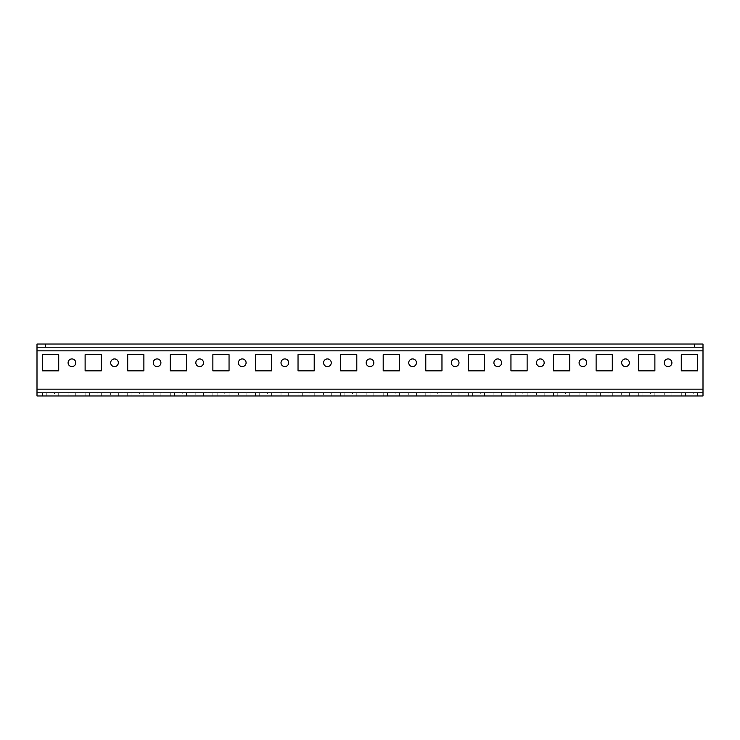 <?xml version="1.0" encoding="UTF-8"?>
<svg xmlns="http://www.w3.org/2000/svg" width="740" height="740" viewBox="0 0 740 740"><rect width="100%" height="100%" fill="white"/><g stroke="black" fill="none" stroke-linecap="round" stroke-linejoin="round"><path stroke-width="0.56" stroke-dasharray="3.7 2.78" d="M71.919 358.928A3.829 3.829 0 0 0 68.089 362.757A3.829 3.829 0 0 0 71.919 366.596A3.829 3.829 0 0 0 75.748 362.757A3.829 3.829 0 0 0 71.919 358.928A3.829 3.829 0 0 0 68.089 362.757A3.829 3.829 0 0 0 71.919 366.596A3.829 3.829 0 0 0 75.748 362.757A3.829 3.829 0 0 0 71.919 358.928A3.829 3.829 0 0 0 68.089 362.757A3.829 3.829 0 0 0 71.919 366.596A3.829 3.829 0 0 0 75.748 362.757A3.829 3.829 0 0 0 71.919 358.928M114.506 358.928A3.829 3.829 0 0 0 110.667 362.757A3.829 3.829 0 0 0 114.506 366.596A3.829 3.829 0 0 0 118.335 362.757A3.829 3.829 0 0 0 114.506 358.928A3.829 3.829 0 0 0 110.667 362.757A3.829 3.829 0 0 0 114.506 366.596A3.829 3.829 0 0 0 118.335 362.757A3.829 3.829 0 0 0 114.506 358.928A3.829 3.829 0 0 0 110.667 362.757A3.829 3.829 0 0 0 114.506 366.596A3.829 3.829 0 0 0 118.335 362.757A3.829 3.829 0 0 0 114.506 358.928M157.084 358.928A3.829 3.829 0 0 0 153.254 362.757A3.829 3.829 0 0 0 157.084 366.596A3.829 3.829 0 0 0 160.913 362.757A3.829 3.829 0 0 0 157.084 358.928A3.829 3.829 0 0 0 153.254 362.757A3.829 3.829 0 0 0 157.084 366.596A3.829 3.829 0 0 0 160.913 362.757A3.829 3.829 0 0 0 157.084 358.928A3.829 3.829 0 0 0 153.254 362.757A3.829 3.829 0 0 0 157.084 366.596A3.829 3.829 0 0 0 160.913 362.757A3.829 3.829 0 0 0 157.084 358.928M199.671 358.928A3.829 3.829 0 0 0 195.832 362.757A3.829 3.829 0 0 0 199.671 366.596A3.829 3.829 0 0 0 203.5 362.757A3.829 3.829 0 0 0 199.671 358.928A3.829 3.829 0 0 0 195.832 362.757A3.829 3.829 0 0 0 199.671 366.596A3.829 3.829 0 0 0 203.5 362.757A3.829 3.829 0 0 0 199.671 358.928A3.829 3.829 0 0 0 195.832 362.757A3.829 3.829 0 0 0 199.671 366.596A3.829 3.829 0 0 0 203.5 362.757A3.829 3.829 0 0 0 199.671 358.928M242.248 358.928A3.829 3.829 0 0 0 238.419 362.757A3.829 3.829 0 0 0 242.248 366.596A3.829 3.829 0 0 0 246.087 362.757A3.829 3.829 0 0 0 242.248 358.928A3.829 3.829 0 0 0 238.419 362.757A3.829 3.829 0 0 0 242.248 366.596A3.829 3.829 0 0 0 246.087 362.757A3.829 3.829 0 0 0 242.248 358.928A3.829 3.829 0 0 0 238.419 362.757A3.829 3.829 0 0 0 242.248 366.596A3.829 3.829 0 0 0 246.087 362.757A3.829 3.829 0 0 0 242.248 358.928M284.835 358.928A3.829 3.829 0 0 0 281.006 362.757A3.829 3.829 0 0 0 284.835 366.596A3.829 3.829 0 0 0 288.665 362.757A3.829 3.829 0 0 0 284.835 358.928A3.829 3.829 0 0 0 281.006 362.757A3.829 3.829 0 0 0 284.835 366.596A3.829 3.829 0 0 0 288.665 362.757A3.829 3.829 0 0 0 284.835 358.928A3.829 3.829 0 0 0 281.006 362.757A3.829 3.829 0 0 0 284.835 366.596A3.829 3.829 0 0 0 288.665 362.757A3.829 3.829 0 0 0 284.835 358.928M455.165 358.928A3.829 3.829 0 0 0 451.335 362.757A3.829 3.829 0 0 0 455.165 366.596A3.829 3.829 0 0 0 458.994 362.757A3.829 3.829 0 0 0 455.165 358.928A3.829 3.829 0 0 0 451.335 362.757A3.829 3.829 0 0 0 455.165 366.596A3.829 3.829 0 0 0 458.994 362.757A3.829 3.829 0 0 0 455.165 358.928A3.829 3.829 0 0 0 451.335 362.757A3.829 3.829 0 0 0 455.165 366.596A3.829 3.829 0 0 0 458.994 362.757A3.829 3.829 0 0 0 455.165 358.928M497.752 358.928A3.829 3.829 0 0 0 493.913 362.757A3.829 3.829 0 0 0 497.752 366.596A3.829 3.829 0 0 0 501.581 362.757A3.829 3.829 0 0 0 497.752 358.928A3.829 3.829 0 0 0 493.913 362.757A3.829 3.829 0 0 0 497.752 366.596A3.829 3.829 0 0 0 501.581 362.757A3.829 3.829 0 0 0 497.752 358.928A3.829 3.829 0 0 0 493.913 362.757A3.829 3.829 0 0 0 497.752 366.596A3.829 3.829 0 0 0 501.581 362.757A3.829 3.829 0 0 0 497.752 358.928M540.33 358.928A3.829 3.829 0 0 0 536.5 362.757A3.829 3.829 0 0 0 540.33 366.596A3.829 3.829 0 0 0 544.168 362.757A3.829 3.829 0 0 0 540.33 358.928A3.829 3.829 0 0 0 536.5 362.757A3.829 3.829 0 0 0 540.33 366.596A3.829 3.829 0 0 0 544.168 362.757A3.829 3.829 0 0 0 540.33 358.928A3.829 3.829 0 0 0 536.5 362.757A3.829 3.829 0 0 0 540.33 366.596A3.829 3.829 0 0 0 544.168 362.757A3.829 3.829 0 0 0 540.33 358.928M582.916 358.928A3.829 3.829 0 0 0 579.087 362.757A3.829 3.829 0 0 0 582.916 366.596A3.829 3.829 0 0 0 586.746 362.757A3.829 3.829 0 0 0 582.916 358.928A3.829 3.829 0 0 0 579.087 362.757A3.829 3.829 0 0 0 582.916 366.596A3.829 3.829 0 0 0 586.746 362.757A3.829 3.829 0 0 0 582.916 358.928A3.829 3.829 0 0 0 579.087 362.757A3.829 3.829 0 0 0 582.916 366.596A3.829 3.829 0 0 0 586.746 362.757A3.829 3.829 0 0 0 582.916 358.928M625.494 358.928A3.829 3.829 0 0 0 621.665 362.757A3.829 3.829 0 0 0 625.494 366.596A3.829 3.829 0 0 0 629.333 362.757A3.829 3.829 0 0 0 625.494 358.928A3.829 3.829 0 0 0 621.665 362.757A3.829 3.829 0 0 0 625.494 366.596A3.829 3.829 0 0 0 629.333 362.757A3.829 3.829 0 0 0 625.494 358.928A3.829 3.829 0 0 0 621.665 362.757A3.829 3.829 0 0 0 625.494 366.596A3.829 3.829 0 0 0 629.333 362.757A3.829 3.829 0 0 0 625.494 358.928M668.081 358.928A3.829 3.829 0 0 0 664.252 362.757A3.829 3.829 0 0 0 668.081 366.596A3.829 3.829 0 0 0 671.911 362.757A3.829 3.829 0 0 0 668.081 358.928A3.829 3.829 0 0 0 664.252 362.757A3.829 3.829 0 0 0 668.081 366.596A3.829 3.829 0 0 0 671.911 362.757A3.829 3.829 0 0 0 668.081 358.928A3.829 3.829 0 0 0 664.252 362.757A3.829 3.829 0 0 0 668.081 366.596A3.829 3.829 0 0 0 671.911 362.757A3.829 3.829 0 0 0 668.081 358.928M327.413 358.928A3.829 3.829 0 0 0 323.584 362.757A3.829 3.829 0 0 0 327.413 366.596A3.829 3.829 0 0 0 331.252 362.757A3.829 3.829 0 0 0 327.413 358.928A3.829 3.829 0 0 0 323.584 362.757A3.829 3.829 0 0 0 327.413 366.596A3.829 3.829 0 0 0 331.252 362.757A3.829 3.829 0 0 0 327.413 358.928A3.829 3.829 0 0 0 323.584 362.757A3.829 3.829 0 0 0 327.413 366.596A3.829 3.829 0 0 0 331.252 362.757A3.829 3.829 0 0 0 327.413 358.928M412.587 358.928A3.829 3.829 0 0 0 408.748 362.757A3.829 3.829 0 0 0 412.587 366.596A3.829 3.829 0 0 0 416.417 362.757A3.829 3.829 0 0 0 412.587 358.928A3.829 3.829 0 0 0 408.748 362.757A3.829 3.829 0 0 0 412.587 366.596A3.829 3.829 0 0 0 416.417 362.757A3.829 3.829 0 0 0 412.587 358.928A3.829 3.829 0 0 0 408.748 362.757A3.829 3.829 0 0 0 412.587 366.596A3.829 3.829 0 0 0 416.417 362.757A3.829 3.829 0 0 0 412.587 358.928M370 358.928A3.829 3.829 0 0 0 366.171 362.757A3.829 3.829 0 0 0 370 366.596A3.829 3.829 0 0 0 373.829 362.757A3.829 3.829 0 0 0 370 358.928A3.829 3.829 0 0 0 366.171 362.757A3.829 3.829 0 0 0 370 366.596A3.829 3.829 0 0 0 373.829 362.757A3.829 3.829 0 0 0 370 358.928A3.829 3.829 0 0 0 366.171 362.757A3.829 3.829 0 0 0 370 366.596A3.829 3.829 0 0 0 373.829 362.757A3.829 3.829 0 0 0 370 358.928M139.629 392.57L131.96 392.57L139.629 392.57L139.629 395.974L131.96 395.974L139.629 395.974M131.96 392.57L131.96 395.974M224.794 392.57L217.125 392.57L224.794 392.57L224.794 395.974L217.125 395.974L224.794 395.974M217.125 392.57L217.125 395.974M182.207 392.57L174.547 392.57L182.207 392.57L182.207 395.974L174.547 395.974L182.207 395.974M174.547 392.57L174.547 395.974M97.042 392.57L89.374 392.57L97.042 392.57L97.042 395.974L89.374 395.974L97.042 395.974M89.374 392.57L89.374 395.974M54.455 392.57L46.796 392.57L54.455 392.57L54.455 395.974L46.796 395.974L54.455 395.974M46.796 392.57L46.796 395.974M480.288 392.57L472.629 392.57L480.288 392.57L480.288 395.974L472.629 395.974L480.288 395.974M472.629 392.57L472.629 395.974M437.71 392.57L430.042 392.57L437.71 392.57L437.71 395.974L430.042 395.974L437.71 395.974M430.042 392.57L430.042 395.974M608.04 392.57L600.371 392.57L608.04 392.57L608.04 395.974L600.371 395.974L608.04 395.974M600.371 392.57L600.371 395.974M522.875 392.57L515.207 392.57L522.875 392.57L522.875 395.974L515.207 395.974L522.875 395.974M515.207 392.57L515.207 395.974M565.452 392.57L557.793 392.57L565.452 392.57L565.452 395.974L557.793 395.974L565.452 395.974M557.793 392.57L557.793 395.974M267.371 392.57L259.712 392.57L267.371 392.57L267.371 395.974L259.712 395.974L267.371 395.974M259.712 392.57L259.712 395.974M650.627 392.57L642.958 392.57L650.627 392.57L650.627 395.974L642.958 395.974L650.627 395.974M642.958 392.57L642.958 395.974M309.958 392.57L302.29 392.57L309.958 392.57L309.958 395.974L302.29 395.974L309.958 395.974M302.29 392.57L302.29 395.974M693.204 392.57L685.545 392.57L693.204 392.57L693.204 395.974L685.545 395.974L693.204 395.974M685.545 392.57L685.545 395.974M395.123 392.57L387.455 392.57L395.123 392.57L395.123 395.974L387.455 395.974L395.123 395.974M387.455 392.57L387.455 395.974M352.545 392.57L344.877 392.57L352.545 392.57L352.545 395.974L344.877 395.974L352.545 395.974M344.877 392.57L344.877 395.974M68.089 392.57L75.748 392.57L68.089 392.57L75.748 392.57L68.089 392.57L75.748 392.57L75.748 395.974L68.089 395.974L75.748 395.974L68.089 395.974L75.748 395.974L68.089 395.974L75.748 395.974L75.748 392.57L68.089 392.57L68.089 395.974M110.667 392.57L118.335 392.57L110.667 392.57L118.335 392.57L110.667 392.57L118.335 392.57L118.335 395.974L110.667 395.974L118.335 395.974L110.667 395.974L118.335 395.974L110.667 395.974L118.335 395.974L118.335 392.57L110.667 392.57L110.667 395.974M153.254 392.57L160.913 392.57L153.254 392.57L160.913 392.57L153.254 392.57L160.913 392.57L160.913 395.974L153.254 395.974L160.913 395.974L153.254 395.974L160.913 395.974L153.254 395.974L160.913 395.974L160.913 392.57L153.254 392.57L153.254 395.974M195.832 392.57L203.5 392.57L195.832 392.57L203.5 392.57L195.832 392.57L203.5 392.57L203.5 395.974L195.832 395.974L203.5 395.974L195.832 395.974L203.5 395.974L195.832 395.974L203.5 395.974L203.5 392.57L195.832 392.57L195.832 395.974M238.419 392.57L246.087 392.57L238.419 392.57L246.087 392.57L238.419 392.57L246.087 392.57L246.087 395.974L238.419 395.974L246.087 395.974L238.419 395.974L246.087 395.974L238.419 395.974L246.087 395.974L246.087 392.57L238.419 392.57L238.419 395.974M281.006 392.57L288.665 392.57L281.006 392.57L288.665 392.57L281.006 392.57L288.665 392.57L288.665 395.974L281.006 395.974L288.665 395.974L281.006 395.974L288.665 395.974L281.006 395.974L288.665 395.974L288.665 392.57L281.006 392.57L281.006 395.974M451.335 392.57L458.994 392.57L451.335 392.57L458.994 392.57L451.335 392.57L458.994 392.57L458.994 395.974L451.335 395.974L458.994 395.974L451.335 395.974L458.994 395.974L451.335 395.974L458.994 395.974L458.994 392.57L451.335 392.57L451.335 395.974M493.913 392.57L501.581 392.57L493.913 392.57L501.581 392.57L493.913 392.57L501.581 392.57L501.581 395.974L493.913 395.974L501.581 395.974L493.913 395.974L501.581 395.974L493.913 395.974L501.581 395.974L501.581 392.57L493.913 392.57L493.913 395.974M536.5 392.57L544.168 392.57L536.5 392.57L544.168 392.57L536.5 392.57L544.168 392.57L544.168 395.974L536.5 395.974L544.168 395.974L536.5 395.974L544.168 395.974L536.5 395.974L544.168 395.974L544.168 392.57L536.5 392.57L536.5 395.974M579.087 392.57L586.746 392.57L579.087 392.57L586.746 392.57L579.087 392.57L586.746 392.57L586.746 395.974L579.087 395.974L586.746 395.974L579.087 395.974L586.746 395.974L579.087 395.974L586.746 395.974L586.746 392.57L579.087 392.57L579.087 395.974M621.665 392.57L629.333 392.57L621.665 392.57L629.333 392.57L621.665 392.57L629.333 392.57L629.333 395.974L621.665 395.974L629.333 395.974L621.665 395.974L629.333 395.974L621.665 395.974L629.333 395.974L629.333 392.57L621.665 392.57L621.665 395.974M664.252 392.57L671.911 392.57L664.252 392.57L671.911 392.57L664.252 392.57L671.911 392.57L671.911 395.974L664.252 395.974L671.911 395.974L664.252 395.974L671.911 395.974L664.252 395.974L671.911 395.974L671.911 392.57L664.252 392.57L664.252 395.974M323.584 392.57L331.252 392.57L323.584 392.57L331.252 392.57L323.584 392.57L331.252 392.57L331.252 395.974L323.584 395.974L331.252 395.974L323.584 395.974L331.252 395.974L323.584 395.974L331.252 395.974L331.252 392.57L323.584 392.57L323.584 395.974M408.748 392.57L416.417 392.57L408.748 392.57L416.417 392.57L408.748 392.57L416.417 392.57L416.417 395.974L408.748 395.974L416.417 395.974L408.748 395.974L416.417 395.974L408.748 395.974L416.417 395.974L416.417 392.57L408.748 392.57L408.748 395.974M75.748 392.57L75.748 395.974M118.335 392.57L118.335 395.974M160.913 392.57L160.913 395.974M203.5 392.57L203.5 395.974M246.087 392.57L246.087 395.974M288.665 392.57L288.665 395.974M458.994 392.57L458.994 395.974M501.581 392.57L501.581 395.974M544.168 392.57L544.168 395.974M586.746 392.57L586.746 395.974M629.333 392.57L629.333 395.974M671.911 392.57L671.911 395.974M331.252 392.57L331.252 395.974M416.417 392.57L416.417 395.974M366.171 392.57L373.829 392.57L366.171 392.57L373.829 392.57L366.171 392.57L373.829 392.57L373.829 395.974L366.171 395.974L373.829 395.974L366.171 395.974L373.829 395.974L366.171 395.974L373.829 395.974L373.829 392.57L366.171 392.57L366.171 395.974M373.829 392.57L373.829 395.974M703 350.834L703 389.166L703 344.026L703 350.834L37 350.834L37 392.57L703 392.57L37 392.57L37 395.974L703 395.974L703 347.43L37 347.43L37 350.834L37 344.026L37 350.834L703 350.834L37 350.834M127.706 370.851L143.884 370.851L143.884 354.673L127.706 354.673L127.706 370.851L143.884 370.851L143.884 354.673L127.706 354.673L127.706 370.851M85.118 370.851L101.297 370.851L101.297 354.673L85.118 354.673L85.118 370.851L101.297 370.851L101.297 354.673L85.118 354.673L85.118 370.851M42.532 370.851L58.719 370.851L58.719 354.673L42.532 354.673L42.532 370.851L58.719 370.851L58.719 354.673L42.532 354.673L42.532 370.851M425.787 370.851L441.965 370.851L441.965 354.673L425.787 354.673L425.787 370.851L441.965 370.851L441.965 354.673L425.787 354.673L425.787 370.851M170.283 370.851L186.471 370.851L186.471 354.673L170.283 354.673L170.283 370.851L186.471 370.851L186.471 354.673L170.283 354.673L170.283 370.851M212.87 370.851L229.049 370.851L229.049 354.673L212.87 354.673L212.87 370.851L229.049 370.851L229.049 354.673L212.87 354.673L212.87 370.851M255.448 370.851L271.636 370.851L271.636 354.673L255.448 354.673L255.448 370.851L271.636 370.851L271.636 354.673L255.448 354.673L255.448 370.851M298.035 370.851L314.213 370.851L314.213 354.673L298.035 354.673L298.035 370.851L314.213 370.851L314.213 354.673L298.035 354.673L298.035 370.851M468.365 370.851L484.552 370.851L484.552 354.673L468.365 354.673L468.365 370.851L484.552 370.851L484.552 354.673L468.365 354.673L468.365 370.851M510.952 370.851L527.13 370.851L527.13 354.673L510.952 354.673L510.952 370.851L527.13 370.851L527.13 354.673L510.952 354.673L510.952 370.851M553.529 370.851L569.717 370.851L569.717 354.673L553.529 354.673L553.529 370.851L569.717 370.851L569.717 354.673L553.529 354.673L553.529 370.851M596.116 370.851L612.295 370.851L612.295 354.673L596.116 354.673L596.116 370.851L612.295 370.851L612.295 354.673L596.116 354.673L596.116 370.851M638.703 370.851L654.882 370.851L654.882 354.673L638.703 354.673L638.703 370.851L654.882 370.851L654.882 354.673L638.703 354.673L638.703 370.851M681.281 370.851L697.469 370.851L697.469 354.673L681.281 354.673L681.281 370.851L697.469 370.851L697.469 354.673L681.281 354.673L681.281 370.851M340.622 370.851L356.8 370.851L356.8 354.673L340.622 354.673L340.622 370.851L356.8 370.851L356.8 354.673L340.622 354.673L340.622 370.851M383.2 370.851L399.378 370.851L399.378 354.673L383.2 354.673L383.2 370.851L399.378 370.851L399.378 354.673L383.2 354.673L383.2 370.851M143.884 392.57L127.706 392.57L143.884 392.57L127.706 392.57L143.884 392.57L143.884 395.974L127.706 395.974L143.884 395.974L127.706 395.974L143.884 395.974L143.884 392.57M186.471 392.57L170.283 392.57L186.471 392.57L170.283 392.57L186.471 392.57L186.471 395.974L170.283 395.974L186.471 395.974L170.283 395.974L186.471 395.974L186.471 392.57M229.049 392.57L212.87 392.57L229.049 392.57L212.87 392.57L229.049 392.57L229.049 395.974L212.87 395.974L229.049 395.974L212.87 395.974L229.049 395.974L229.049 392.57M101.297 392.57L85.118 392.57L101.297 392.57L85.118 392.57L101.297 392.57L101.297 395.974L85.118 395.974L101.297 395.974L85.118 395.974L101.297 395.974L101.297 392.57M58.719 392.57L42.532 392.57L58.719 392.57L42.532 392.57L58.719 392.57L58.719 395.974L42.532 395.974L58.719 395.974L42.532 395.974L58.719 395.974L58.719 392.57M441.965 392.57L425.787 392.57L441.965 392.57L425.787 392.57L441.965 392.57L441.965 395.974L425.787 395.974L441.965 395.974L425.787 395.974L441.965 395.974L441.965 392.57M484.552 392.57L468.365 392.57L484.552 392.57L468.365 392.57L484.552 392.57L484.552 395.974L468.365 395.974L484.552 395.974L468.365 395.974L484.552 395.974L484.552 392.57M399.378 392.57L383.2 392.57L399.378 392.57L383.2 392.57L399.378 392.57L399.378 395.974L383.2 395.974L399.378 395.974L383.2 395.974L399.378 395.974L399.378 392.57M612.295 392.57L596.116 392.57L612.295 392.57L596.116 392.57L612.295 392.57L612.295 395.974L596.116 395.974L612.295 395.974L596.116 395.974L612.295 395.974L612.295 392.57M569.717 392.57L553.529 392.57L569.717 392.57L553.529 392.57L569.717 392.57L569.717 395.974L553.529 395.974L569.717 395.974L553.529 395.974L569.717 395.974L569.717 392.57M527.13 392.57L510.952 392.57L527.13 392.57L510.952 392.57L527.13 392.57L527.13 395.974L510.952 395.974L527.13 395.974L510.952 395.974L527.13 395.974L527.13 392.57M314.213 392.57L298.035 392.57L314.213 392.57L298.035 392.57L314.213 392.57L314.213 395.974L298.035 395.974L314.213 395.974L298.035 395.974L314.213 395.974L314.213 392.57M271.636 392.57L255.448 392.57L271.636 392.57L255.448 392.57L271.636 392.57L271.636 395.974L255.448 395.974L271.636 395.974L255.448 395.974L271.636 395.974L271.636 392.57M654.882 392.57L638.703 392.57L654.882 392.57L638.703 392.57L654.882 392.57L654.882 395.974L638.703 395.974L654.882 395.974L638.703 395.974L654.882 395.974L654.882 392.57M697.469 392.57L681.281 392.57L697.469 392.57L681.281 392.57L697.469 392.57L697.469 395.974L681.281 395.974L697.469 395.974L681.281 395.974L697.469 395.974L697.469 392.57M356.8 392.57L340.622 392.57L356.8 392.57L340.622 392.57L356.8 392.57L356.8 395.974L340.622 395.974L356.8 395.974L340.622 395.974L356.8 395.974L356.8 392.57M37 389.166L37 395.974L37 389.166L703 389.166L703 395.974L703 389.166L37 389.166L703 389.166M37 344.026L703 344.026L703 347.43L37 347.43L37 344.026M45.519 347.43L37 347.43L45.519 347.43L45.519 344.026L45.519 347.43M694.481 344.026L694.481 347.43L694.481 344.026L45.519 344.026M340.622 392.57L340.622 395.974L340.622 392.57M681.281 392.57L681.281 395.974L681.281 392.57M596.116 392.57L596.116 395.974L596.116 392.57M638.703 392.57L638.703 395.974L638.703 392.57M255.448 392.57L255.448 395.974L255.448 392.57M298.035 392.57L298.035 395.974L298.035 392.57M510.952 392.57L510.952 395.974L510.952 392.57M553.529 392.57L553.529 395.974L553.529 392.57M383.2 392.57L383.2 395.974L383.2 392.57M425.787 392.57L425.787 395.974L425.787 392.57M468.365 392.57L468.365 395.974L468.365 392.57M42.532 392.57L42.532 395.974L42.532 392.57M127.706 392.57L127.706 395.974L127.706 392.57M85.118 392.57L85.118 395.974L85.118 392.57M212.87 392.57L212.87 395.974L212.87 392.57M170.283 392.57L170.283 395.974L170.283 392.57"/><path stroke-width="1.11" d="M71.919 358.928A3.829 3.829 0 0 0 68.089 362.757A3.829 3.829 0 0 0 71.919 366.596A3.829 3.829 0 0 0 75.748 362.757A3.829 3.829 0 0 0 71.919 358.928M114.506 358.928A3.829 3.829 0 0 0 110.667 362.757A3.829 3.829 0 0 0 114.506 366.596A3.829 3.829 0 0 0 118.335 362.757A3.829 3.829 0 0 0 114.506 358.928M157.084 358.928A3.829 3.829 0 0 0 153.254 362.757A3.829 3.829 0 0 0 157.084 366.596A3.829 3.829 0 0 0 160.913 362.757A3.829 3.829 0 0 0 157.084 358.928M199.671 358.928A3.829 3.829 0 0 0 195.832 362.757A3.829 3.829 0 0 0 199.671 366.596A3.829 3.829 0 0 0 203.5 362.757A3.829 3.829 0 0 0 199.671 358.928M242.248 358.928A3.829 3.829 0 0 0 238.419 362.757A3.829 3.829 0 0 0 242.248 366.596A3.829 3.829 0 0 0 246.087 362.757A3.829 3.829 0 0 0 242.248 358.928M284.835 358.928A3.829 3.829 0 0 0 281.006 362.757A3.829 3.829 0 0 0 284.835 366.596A3.829 3.829 0 0 0 288.665 362.757A3.829 3.829 0 0 0 284.835 358.928M455.165 358.928A3.829 3.829 0 0 0 451.335 362.757A3.829 3.829 0 0 0 455.165 366.596A3.829 3.829 0 0 0 458.994 362.757A3.829 3.829 0 0 0 455.165 358.928M497.752 358.928A3.829 3.829 0 0 0 493.913 362.757A3.829 3.829 0 0 0 497.752 366.596A3.829 3.829 0 0 0 501.581 362.757A3.829 3.829 0 0 0 497.752 358.928M540.33 358.928A3.829 3.829 0 0 0 536.5 362.757A3.829 3.829 0 0 0 540.33 366.596A3.829 3.829 0 0 0 544.168 362.757A3.829 3.829 0 0 0 540.33 358.928M582.916 358.928A3.829 3.829 0 0 0 579.087 362.757A3.829 3.829 0 0 0 582.916 366.596A3.829 3.829 0 0 0 586.746 362.757A3.829 3.829 0 0 0 582.916 358.928M625.494 358.928A3.829 3.829 0 0 0 621.665 362.757A3.829 3.829 0 0 0 625.494 366.596A3.829 3.829 0 0 0 629.333 362.757A3.829 3.829 0 0 0 625.494 358.928M668.081 358.928A3.829 3.829 0 0 0 664.252 362.757A3.829 3.829 0 0 0 668.081 366.596A3.829 3.829 0 0 0 671.911 362.757A3.829 3.829 0 0 0 668.081 358.928M327.413 358.928A3.829 3.829 0 0 0 323.584 362.757A3.829 3.829 0 0 0 327.413 366.596A3.829 3.829 0 0 0 331.252 362.757A3.829 3.829 0 0 0 327.413 358.928M412.587 358.928A3.829 3.829 0 0 0 408.748 362.757A3.829 3.829 0 0 0 412.587 366.596A3.829 3.829 0 0 0 416.417 362.757A3.829 3.829 0 0 0 412.587 358.928M370 358.928A3.829 3.829 0 0 0 366.171 362.757A3.829 3.829 0 0 0 370 366.596A3.829 3.829 0 0 0 373.829 362.757A3.829 3.829 0 0 0 370 358.928M703 350.834L703 395.974L37 395.974L37 344.026L703 344.026L703 350.834L37 350.834M143.884 370.851L143.884 354.673L127.706 354.673L127.706 370.851L143.884 370.851L143.884 354.673L127.706 354.673L127.706 370.851L143.884 370.851M101.297 370.851L101.297 354.673L85.118 354.673L85.118 370.851L101.297 370.851L101.297 354.673L85.118 354.673L85.118 370.851L101.297 370.851M58.719 370.851L58.719 354.673L42.532 354.673L42.532 370.851L58.719 370.851L58.719 354.673L42.532 354.673L42.532 370.851L58.719 370.851M441.965 370.851L441.965 354.673L425.787 354.673L425.787 370.851L441.965 370.851L441.965 354.673L425.787 354.673L425.787 370.851L441.965 370.851M186.471 370.851L186.471 354.673L170.283 354.673L170.283 370.851L186.471 370.851L186.471 354.673L170.283 354.673L170.283 370.851L186.471 370.851M229.049 370.851L229.049 354.673L212.87 354.673L212.87 370.851L229.049 370.851L229.049 354.673L212.87 354.673L212.87 370.851L229.049 370.851M271.636 370.851L271.636 354.673L255.448 354.673L255.448 370.851L271.636 370.851L271.636 354.673L255.448 354.673L255.448 370.851L271.636 370.851M314.213 370.851L314.213 354.673L298.035 354.673L298.035 370.851L314.213 370.851L314.213 354.673L298.035 354.673L298.035 370.851L314.213 370.851M484.552 370.851L484.552 354.673L468.365 354.673L468.365 370.851L484.552 370.851L484.552 354.673L468.365 354.673L468.365 370.851L484.552 370.851M527.13 370.851L527.13 354.673L510.952 354.673L510.952 370.851L527.13 370.851L527.13 354.673L510.952 354.673L510.952 370.851L527.13 370.851M569.717 370.851L569.717 354.673L553.529 354.673L553.529 370.851L569.717 370.851L569.717 354.673L553.529 354.673L553.529 370.851L569.717 370.851M612.295 370.851L612.295 354.673L596.116 354.673L596.116 370.851L612.295 370.851L612.295 354.673L596.116 354.673L596.116 370.851L612.295 370.851M654.882 370.851L654.882 354.673L638.703 354.673L638.703 370.851L654.882 370.851L654.882 354.673L638.703 354.673L638.703 370.851L654.882 370.851M697.469 370.851L697.469 354.673L681.281 354.673L681.281 370.851L697.469 370.851L697.469 354.673L681.281 354.673L681.281 370.851L697.469 370.851M356.8 370.851L356.8 354.673L340.622 354.673L340.622 370.851L356.8 370.851L356.8 354.673L340.622 354.673L340.622 370.851L356.8 370.851M399.378 370.851L399.378 354.673L383.2 354.673L383.2 370.851L399.378 370.851L399.378 354.673L383.2 354.673L383.2 370.851L399.378 370.851M694.481 344.026L45.519 344.026M37 389.166L703 389.166"/></g></svg>
